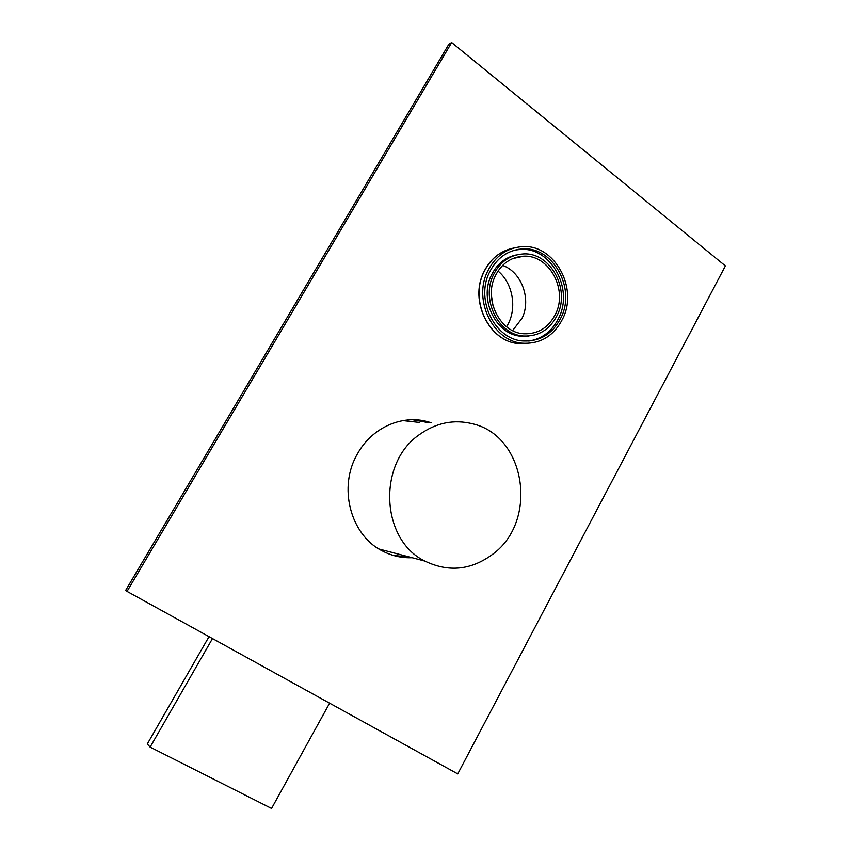 <?xml version="1.0" encoding="UTF-8"?>
<svg xmlns="http://www.w3.org/2000/svg" width="851" height="851" viewBox="0 0 851 851"><rect width="100%" height="100%" fill="white"/><g stroke="black" fill="none" stroke-linecap="round" stroke-linejoin="round"><path stroke-width="1.28" d="M412.139 557.713C401.587 558.128 391.566 555.82 382.078 550.799C350.197 534.822 337.773 486.644 357.665 453.487C371.983 427.691 401.842 414.511 427.5 421.66L431.138 422.745M409.512 557.033L393.417 555.448M127.044 591.402L457.753 773.899L725.392 265.906L451.679 42.55L127.044 591.402L125.608 590.477L448.86 44.231L451.679 42.55M518.738 256.736L520.269 256.938M412.724 419.766L428.425 422.67M492.963 554.054C471.348 570.17 448.647 572.5 424.862 561.064C380.748 539.928 377.195 463.231 419.49 434.563C436.201 422.724 453.913 419.149 472.613 423.809C525.886 435.861 538.492 520.716 492.963 554.054M402.927 420.607L419.383 422.436M514.919 250.077L520.514 249.407C550.725 247.077 573.531 288.276 559.033 317.38C552.501 330.954 542.406 338.847 528.737 341.07M489.357 272.522C496.75 257.874 507.856 250.003 522.674 248.907C552.959 246.577 575.808 287.915 561.277 317.104C552.895 333.826 540.066 341.772 522.791 340.953C494.952 339.368 475.401 300.201 489.357 272.522M563 318.168C554.182 335.762 540.672 344.112 522.493 343.198C493.346 341.432 472.922 300.392 487.549 271.395C495.271 256.077 506.877 247.822 522.365 246.641C554.192 244.077 578.255 287.5 563 318.168M502.633 265.395C521.599 272.097 531.428 299.031 522.152 318.072L512.621 330.592M495.176 276.128C501.473 263.65 510.94 257.013 523.578 256.204C548.916 254.523 567.936 289.18 555.735 313.668C548.746 327.614 538.055 334.305 523.673 333.762C500.069 332.667 483.389 299.541 495.176 276.128M557.469 314.732C550.044 329.539 538.694 336.624 523.418 336.007C498.484 334.762 480.911 299.754 493.367 275.011C500.005 261.853 509.983 254.821 523.312 253.938C550.182 252.066 570.383 288.787 557.469 314.732M528.588 336.071L521.259 336.23C496.388 334.996 478.847 300.095 491.282 275.437C496.814 264.172 505.143 257.342 516.27 254.949M493.048 306.041L491.378 295.191M506.579 326.763L507.473 325.231C517.259 308.328 512.983 283.394 498.026 271.022M212.484 638.558L150.127 747.114L147.287 743.997L209.027 636.644M329.614 703.192L271.565 808.45L150.127 747.114M513.461 248.109C500.292 250.843 490.421 258.864 483.857 272.171C469.295 301.009 489.633 341.804 518.653 343.559L527.939 343.368M518.472 249.322L520.823 249.343M378.972 549.001L424.862 561.064M522.493 343.198L518.653 343.559C489.474 341.804 469.135 301.063 483.698 272.246C490.272 258.927 500.186 250.885 513.43 248.12M522.674 248.907L520.514 249.407M523.578 256.204L512.525 258.651M523.418 336.007L521.259 336.23"/></g></svg>
